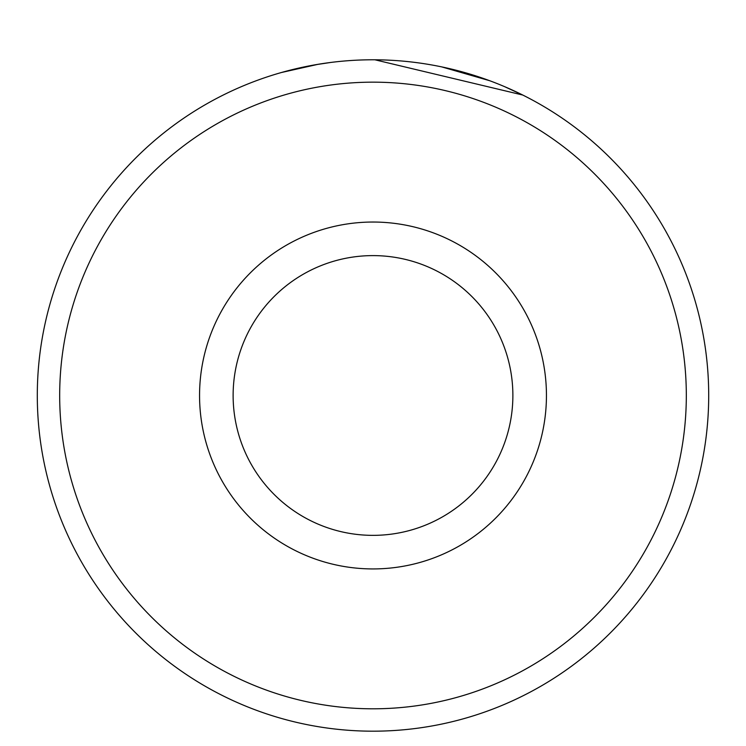 <?xml version="1.0" encoding="UTF-8"?>
<svg xmlns="http://www.w3.org/2000/svg" width="746" height="746" viewBox="0 0 746 746"><rect width="100%" height="100%" fill="white"/><g stroke="black" fill="none" stroke-linecap="round" stroke-linejoin="round"><path stroke-width="1.12" d="M504.594 86.648L522.787 95.05L374.921 59.792M300.992 67.597L304.107 66.926M686.32 395.483A313.32 313.32 0 0 0 373 82.163A313.32 313.32 0 0 0 59.68 395.483A313.32 313.32 0 0 0 373 708.803A313.32 313.32 0 0 0 686.32 395.483M37.3 395.483A335.7 335.7 0 0 1 373 59.783A335.7 335.7 0 0 1 708.7 395.483A335.7 335.7 0 0 1 373 731.183A335.7 335.7 0 0 1 37.3 395.483M512.875 395.483A139.875 139.875 0 0 0 373 255.608A139.875 139.875 0 0 0 233.125 395.483A139.875 139.875 0 0 0 373 535.358A139.875 139.875 0 0 0 512.875 395.483M441.697 66.888L489.693 80.717M281.475 72.502L317.992 64.324M315.772 64.697L330.562 62.477M546.445 395.483A173.445 173.445 0 0 1 373 568.928A173.445 173.445 0 0 1 199.555 395.483A173.445 173.445 0 0 1 373 222.038A173.445 173.445 0 0 1 546.445 395.483"/></g></svg>
